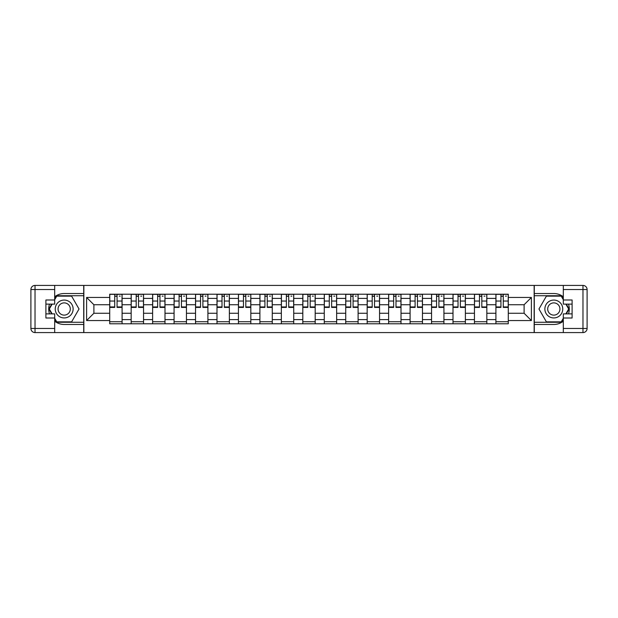 <?xml version="1.0" encoding="UTF-8"?>
<svg xmlns="http://www.w3.org/2000/svg" width="618" height="618" viewBox="0 0 618 618"><rect width="100%" height="100%" fill="white"/><g stroke="black" fill="none" stroke-linecap="round" stroke-linejoin="round"><path stroke-width="0.93" d="M54.693 321.221A15.473 15.473 0 0 0 64.187 324.473L83.716 324.473L83.716 332.584L534.284 332.584L534.284 324.473L553.813 324.473A15.473 15.473 0 0 0 563.307 321.221M563.307 296.779A15.473 15.473 0 0 0 553.813 293.527L534.284 293.527L534.284 285.416L83.716 285.416L83.716 293.527L64.187 293.527A15.473 15.473 0 0 0 54.693 296.779M131.163 323.786L131.163 298.409L122.086 298.409L122.086 323.786M122.086 298.409L122.086 294.214M131.163 298.409L131.163 294.214M143.546 294.214L143.546 323.786M152.623 323.786L152.623 294.214M164.998 294.214L164.998 323.786M174.075 323.786L174.075 294.214M186.451 294.214L186.451 323.786M195.535 323.786L195.535 294.214M207.911 294.214L207.911 323.786M216.988 323.786L216.988 294.214M229.363 294.214L229.363 323.786M238.44 323.786L238.44 294.214M250.823 294.214L250.823 323.786M259.9 323.786L259.9 294.214M272.275 294.214L272.275 323.786M281.352 323.786L281.352 294.214M293.735 294.214L293.735 323.786M302.812 323.786L302.812 294.214M315.188 294.214L315.188 323.786M324.265 323.786L324.265 294.214M336.648 294.214L336.648 323.786M345.725 323.786L345.725 294.214M358.1 294.214L358.1 323.786M367.177 323.786L367.177 294.214M379.56 294.214L379.56 323.786M388.637 323.786L388.637 294.214M401.012 294.214L401.012 323.786M410.089 323.786L410.089 294.214M422.465 294.214L422.465 323.786M431.549 323.786L431.549 294.214M443.925 294.214L443.925 323.786M453.002 323.786L453.002 294.214M465.377 294.214L465.377 323.786M474.454 323.786L474.454 294.214M486.837 294.214L486.837 323.786M495.914 323.786L495.914 294.214M495.914 313.264L486.837 313.264M474.454 313.264L465.377 313.264M453.002 313.264L443.925 313.264M431.549 313.264L422.465 313.264M410.089 313.264L401.012 313.264M388.637 313.264L379.56 313.264M367.177 313.264L358.1 313.264M345.725 313.264L336.648 313.264M324.265 313.264L315.188 313.264M302.812 313.264L293.735 313.264M281.352 313.264L272.275 313.264M259.9 313.264L250.823 313.264M238.44 313.264L229.363 313.264M216.988 313.264L207.911 313.264M195.535 313.264L186.451 313.264M174.075 313.264L164.998 313.264M152.623 313.264L143.546 313.264M131.163 313.264L122.086 313.264M495.914 304.736L486.837 304.736M474.454 304.736L465.377 304.736M453.002 304.736L443.925 304.736M431.549 304.736L422.465 304.736M410.089 304.736L401.012 304.736M388.637 304.736L379.56 304.736M367.177 304.736L358.1 304.736M345.725 304.736L336.648 304.736M324.265 304.736L315.188 304.736M302.812 304.736L293.735 304.736M281.352 304.736L272.275 304.736M259.9 304.736L250.823 304.736M238.44 304.736L229.363 304.736M216.988 304.736L207.911 304.736M195.535 304.736L186.451 304.736M174.075 304.736L164.998 304.736M152.623 304.736L143.546 304.736M131.163 304.736L122.086 304.736M93.89 313.264L109.71 313.264L109.71 304.736L93.89 304.736L93.89 313.264L86.605 320.557L86.605 297.443L109.71 297.443L109.71 304.736M508.29 304.736L508.29 313.264L524.11 313.264L524.11 304.736L508.29 304.736L508.29 294.214L109.71 294.214L109.71 297.443M508.29 297.443L531.395 297.443L531.395 320.557L508.29 320.557L508.29 313.264M109.71 313.264L109.71 323.786L508.29 323.786L508.29 320.557M109.71 320.557L86.605 320.557M534.145 332.584L534.145 285.416M83.855 332.584L83.855 285.416M122.086 321.723L109.71 321.723M114.732 296.277L117.065 296.277M143.546 321.723L131.163 321.723M136.184 296.277L138.525 296.277M164.998 321.723L152.623 321.723M157.644 296.277L159.977 296.277M186.451 321.723L174.075 321.723M179.096 296.277L181.437 296.277M207.911 321.723L195.535 321.723M200.549 296.277L202.889 296.277M229.363 321.723L216.988 321.723M222.009 296.277L224.349 296.277M250.823 321.723L238.44 321.723M243.461 296.277L245.802 296.277M272.275 321.723L259.9 321.723M264.921 296.277L267.254 296.277M293.735 321.723L281.352 321.723M286.373 296.277L288.714 296.277M315.188 321.723L302.812 321.723M307.834 296.277L310.166 296.277M336.648 321.723L324.265 321.723M329.286 296.277L331.627 296.277M358.1 321.723L345.725 321.723M350.746 296.277L353.079 296.277M379.56 321.723L367.177 321.723M372.198 296.277L374.539 296.277M401.012 321.723L388.637 321.723M393.651 296.277L395.991 296.277M422.465 321.723L410.089 321.723M415.111 296.277L417.451 296.277M443.925 321.723L431.549 321.723M436.563 296.277L438.904 296.277M465.377 321.723L453.002 321.723M458.023 296.277L460.356 296.277M486.837 321.723L474.454 321.723M479.475 296.277L481.816 296.277M508.29 321.723L495.914 321.723M500.935 296.277L503.268 296.277M86.605 297.443L93.89 304.736M524.11 313.264L531.395 320.557M524.11 304.736L531.395 297.443M117.065 307.416L117.065 294.353L122.016 294.353L122.016 307.416L117.065 307.416M114.732 296.138L117.065 296.138M119.266 296.138L120.232 296.138M119.058 294.353L109.78 294.353L109.78 307.416L114.732 307.416L114.732 294.353L112.731 294.353M138.525 307.416L138.525 294.353L143.476 294.353L143.476 307.416L138.525 307.416M136.184 296.138L138.525 296.138M140.726 296.138L141.684 296.138M140.518 294.353L131.232 294.353L131.232 307.416L136.184 307.416L136.184 294.353L134.191 294.353M159.977 307.416L159.977 294.353L164.929 294.353L164.929 307.416L159.977 307.416M157.644 296.138L159.977 296.138M162.179 296.138L163.144 296.138M161.97 294.353L152.692 294.353L152.692 307.416L157.644 307.416L157.644 294.353L155.643 294.353M49.502 304.118A15.473 15.473 0 0 0 49.502 313.882M83.716 285.416L54.693 285.416L54.693 304.118L45.894 304.118M83.716 332.584L35.025 332.584A4.125 4.125 0 0 1 30.9 328.459L30.9 289.541A4.125 4.125 0 0 1 35.025 285.416L54.693 285.416M83.716 324.473L83.716 293.527M45.894 313.882L54.693 313.882L54.693 332.584M54.693 299.993L45.894 299.993L45.894 318.007L54.693 318.007M83.716 295.728L56.524 295.728L54.693 298.896M54.693 319.104L56.524 322.272L83.716 322.272M51.68 304.118L48.861 309L51.68 313.882M568.498 313.882A15.473 15.473 0 0 0 568.498 304.118M534.284 332.584L563.307 332.584L563.307 313.882L572.106 313.882M534.284 285.416L582.975 285.416A4.125 4.125 0 0 1 587.1 289.541L587.1 328.459A4.125 4.125 0 0 1 582.975 332.584L563.307 332.584M534.284 293.527L534.284 324.473M572.106 304.118L563.307 304.118L563.307 285.416M563.307 318.007L572.106 318.007L572.106 299.993L563.307 299.993M534.284 322.272L561.476 322.272L563.307 319.104M563.307 298.896L561.476 295.728L534.284 295.728M566.32 313.882L569.139 309L566.32 304.118M55.241 309A8.938 8.938 0 0 0 64.187 317.938A8.938 8.938 0 0 0 73.125 309A8.938 8.938 0 0 0 64.187 300.062A8.938 8.938 0 0 0 55.241 309M58.061 309A6.118 6.118 0 0 0 64.187 315.118A6.118 6.118 0 0 0 70.305 309A6.118 6.118 0 0 0 64.187 302.882A6.118 6.118 0 0 0 58.061 309M54.693 299.715L56.756 296.138L71.611 296.138L79.034 309L71.611 321.862L56.756 321.862L54.693 318.285M52.151 313.882L49.332 309L52.151 304.118M544.875 309A8.938 8.938 0 0 0 553.813 317.938A8.938 8.938 0 0 0 562.759 309A8.938 8.938 0 0 0 553.813 300.062A8.938 8.938 0 0 0 544.875 309M547.695 309A6.118 6.118 0 0 0 553.813 315.118A6.118 6.118 0 0 0 559.939 309A6.118 6.118 0 0 0 553.813 302.882A6.118 6.118 0 0 0 547.695 309M563.307 318.285L561.244 321.862L546.389 321.862L538.966 309L546.389 296.138L561.244 296.138L563.307 299.715M565.849 304.118L568.668 309L565.849 313.882M181.437 307.416L181.437 294.353L186.389 294.353L186.389 307.416L181.437 307.416M179.096 296.138L181.437 296.138M183.639 296.138L184.597 296.138M183.43 294.353L174.145 294.353L174.145 307.416L179.096 307.416L179.096 294.353L177.103 294.353M202.889 307.416L202.889 294.353L207.841 294.353L207.841 307.416L202.889 307.416M200.549 296.138L202.889 296.138M205.091 296.138L206.057 296.138M204.882 294.353L195.597 294.353L195.597 307.416L200.549 307.416L200.549 294.353L198.556 294.353M224.349 307.416L224.349 294.353L229.293 294.353L229.293 307.416L224.349 307.416M222.009 296.138L224.349 296.138M226.543 296.138L227.509 296.138M226.343 294.353L217.057 294.353L217.057 307.416L222.009 307.416L222.009 294.353L220.016 294.353M245.802 307.416L245.802 294.353L250.754 294.353L250.754 307.416L245.802 307.416M243.461 296.138L245.802 296.138M248.003 296.138L248.961 296.138M247.795 294.353L238.509 294.353L238.509 307.416L243.461 307.416L243.461 294.353L241.468 294.353M267.254 307.416L267.254 294.353L272.206 294.353L272.206 307.416L267.254 307.416M264.921 296.138L267.254 296.138M269.456 296.138L270.421 296.138M269.255 294.353L259.969 294.353L259.969 307.416L264.921 307.416L264.921 294.353L262.928 294.353M288.714 307.416L288.714 294.353L293.666 294.353L293.666 307.416L288.714 307.416M286.373 296.138L288.714 296.138M290.916 296.138L291.874 296.138M290.707 294.353L281.422 294.353L281.422 307.416L286.373 307.416L286.373 294.353L284.38 294.353M310.166 307.416L310.166 294.353L315.118 294.353L315.118 307.416L310.166 307.416M307.834 296.138L310.166 296.138M312.368 296.138L313.334 296.138M312.16 294.353L302.882 294.353L302.882 307.416L307.834 307.416L307.834 294.353L305.84 294.353M331.627 307.416L331.627 294.353L336.578 294.353L336.578 307.416L331.627 307.416M329.286 296.138L331.627 296.138M333.828 296.138L334.786 296.138M333.62 294.353L324.334 294.353L324.334 307.416L329.286 307.416L329.286 294.353L327.293 294.353M353.079 307.416L353.079 294.353L358.031 294.353L358.031 307.416L353.079 307.416M350.746 296.138L353.079 296.138M355.28 296.138L356.246 296.138M355.072 294.353L345.794 294.353L345.794 307.416L350.746 307.416L350.746 294.353L348.745 294.353M374.539 307.416L374.539 294.353L379.491 294.353L379.491 307.416L374.539 307.416M372.198 296.138L374.539 296.138M376.741 296.138L377.698 296.138M376.532 294.353L367.246 294.353L367.246 307.416L372.198 307.416L372.198 294.353L370.205 294.353M395.991 307.416L395.991 294.353L400.943 294.353L400.943 307.416L395.991 307.416M393.651 296.138L395.991 296.138M398.193 296.138L399.158 296.138M397.984 294.353L388.707 294.353L388.707 307.416L393.651 307.416L393.651 294.353L391.657 294.353M417.451 307.416L417.451 294.353L422.403 294.353L422.403 307.416L417.451 307.416M415.111 296.138L417.451 296.138M419.645 296.138L420.611 296.138M419.444 294.353L410.159 294.353L410.159 307.416L415.111 307.416L415.111 294.353L413.118 294.353M438.904 307.416L438.904 294.353L443.855 294.353L443.855 307.416L438.904 307.416M436.563 296.138L438.904 296.138M441.105 296.138L442.071 296.138M440.897 294.353L431.611 294.353L431.611 307.416L436.563 307.416L436.563 294.353L434.57 294.353M460.356 307.416L460.356 294.353L465.308 294.353L465.308 307.416L460.356 307.416M458.023 296.138L460.356 296.138M462.558 296.138L463.523 296.138M462.357 294.353L453.071 294.353L453.071 307.416L458.023 307.416L458.023 294.353L456.03 294.353M481.816 307.416L481.816 294.353L486.768 294.353L486.768 307.416L481.816 307.416M479.475 296.138L481.816 296.138M484.018 296.138L484.975 296.138M483.809 294.353L474.524 294.353L474.524 307.416L479.475 307.416L479.475 294.353L477.482 294.353M503.268 307.416L503.268 294.353L508.22 294.353L508.22 307.416L503.268 307.416M500.935 296.138L503.268 296.138M505.47 296.138L506.436 296.138M505.269 294.353L495.984 294.353L495.984 307.416L500.935 307.416L500.935 294.353L498.942 294.353M474.454 298.409L465.377 298.409M453.002 298.409L443.925 298.409M431.549 298.409L422.465 298.409M410.089 298.409L401.012 298.409M388.637 298.409L379.56 298.409M367.177 298.409L358.1 298.409M345.725 298.409L336.648 298.409M324.265 298.409L315.188 298.409M302.812 298.409L293.735 298.409M281.352 298.409L272.275 298.409M259.9 298.409L250.823 298.409M238.44 298.409L229.363 298.409M216.988 298.409L207.911 298.409M195.535 298.409L186.451 298.409M174.075 298.409L164.998 298.409M152.623 298.409L143.546 298.409M495.914 298.409L486.837 298.409M474.454 319.591L465.377 319.591M453.002 319.591L443.925 319.591M431.549 319.591L422.465 319.591M410.089 319.591L401.012 319.591M388.637 319.591L379.56 319.591M367.177 319.591L358.1 319.591M345.725 319.591L336.648 319.591M324.265 319.591L315.188 319.591M302.812 319.591L293.735 319.591M281.352 319.591L272.275 319.591M259.9 319.591L250.823 319.591M238.44 319.591L229.363 319.591M216.988 319.591L207.911 319.591M195.535 319.591L186.451 319.591M174.075 319.591L164.998 319.591M152.623 319.591L143.546 319.591M131.163 319.591L122.086 319.591M495.914 319.591L486.837 319.591M117.065 306.945L122.016 306.945M117.065 301.036L122.016 301.036M109.78 306.945L114.732 306.945M109.78 301.036L114.732 301.036M138.525 306.945L143.476 306.945M138.525 301.036L143.476 301.036M131.232 306.945L136.184 306.945M131.232 301.036L136.184 301.036M159.977 306.945L164.929 306.945M159.977 301.036L164.929 301.036M152.692 306.945L157.644 306.945M152.692 301.036L157.644 301.036M54.693 289.541L35.025 289.541L35.025 328.459L54.693 328.459M30.9 289.541L35.025 289.541L35.025 285.416M35.025 332.584L35.025 328.459L30.9 328.459M563.307 328.459L582.975 328.459L582.975 289.541L563.307 289.541M587.1 328.459L582.975 328.459L582.975 332.584M582.975 285.416L582.975 289.541L587.1 289.541M181.437 306.945L186.389 306.945M181.437 301.036L186.389 301.036M174.145 306.945L179.096 306.945M174.145 301.036L179.096 301.036M202.889 306.945L207.841 306.945M202.889 301.036L207.841 301.036M195.597 306.945L200.549 306.945M195.597 301.036L200.549 301.036M224.349 306.945L229.293 306.945M224.349 301.036L229.293 301.036M217.057 306.945L222.009 306.945M217.057 301.036L222.009 301.036M245.802 306.945L250.754 306.945M245.802 301.036L250.754 301.036M238.509 306.945L243.461 306.945M238.509 301.036L243.461 301.036M267.254 306.945L272.206 306.945M267.254 301.036L272.206 301.036M259.969 306.945L264.921 306.945M259.969 301.036L264.921 301.036M288.714 306.945L293.666 306.945M288.714 301.036L293.666 301.036M281.422 306.945L286.373 306.945M281.422 301.036L286.373 301.036M310.166 306.945L315.118 306.945M310.166 301.036L315.118 301.036M302.882 306.945L307.834 306.945M302.882 301.036L307.834 301.036M331.627 306.945L336.578 306.945M331.627 301.036L336.578 301.036M324.334 306.945L329.286 306.945M324.334 301.036L329.286 301.036M353.079 306.945L358.031 306.945M353.079 301.036L358.031 301.036M345.794 306.945L350.746 306.945M345.794 301.036L350.746 301.036M374.539 306.945L379.491 306.945M374.539 301.036L379.491 301.036M367.246 306.945L372.198 306.945M367.246 301.036L372.198 301.036M395.991 306.945L400.943 306.945M395.991 301.036L400.943 301.036M388.707 306.945L393.651 306.945M388.707 301.036L393.651 301.036M417.451 306.945L422.403 306.945M417.451 301.036L422.403 301.036M410.159 306.945L415.111 306.945M410.159 301.036L415.111 301.036M438.904 306.945L443.855 306.945M438.904 301.036L443.855 301.036M431.611 306.945L436.563 306.945M431.611 301.036L436.563 301.036M460.356 306.945L465.308 306.945M460.356 301.036L465.308 301.036M453.071 306.945L458.023 306.945M453.071 301.036L458.023 301.036M481.816 306.945L486.768 306.945M481.816 301.036L486.768 301.036M474.524 306.945L479.475 306.945M474.524 301.036L479.475 301.036M503.268 306.945L508.22 306.945M503.268 301.036L508.22 301.036M495.984 306.945L500.935 306.945M495.984 301.036L500.935 301.036"/></g></svg>
